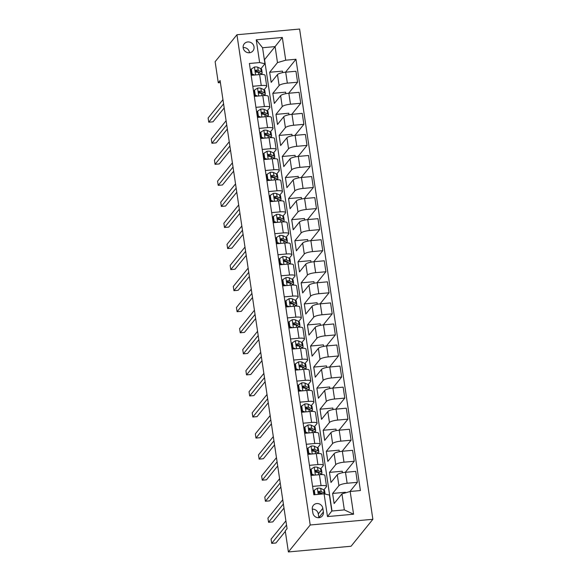 <?xml version="1.0" encoding="UTF-8"?>
<svg xmlns="http://www.w3.org/2000/svg" width="581" height="581" viewBox="0 0 581 581"><rect width="100%" height="100%" fill="white"/><g stroke="black" fill="none" stroke-linecap="round" stroke-linejoin="round"><path stroke-width="0.87" d="M243.185 47.838A5.599 5.287 39 0 0 252.96 50.874A5.599 5.287 39 0 0 249.975 42.188A5.599 5.287 39 0 0 243.185 47.838M249.518 52.726A5.599 5.287 39 0 0 243.156 47.584M372.871 519.291L299.6 29.05L236.939 34.751L310.21 524.992L372.871 519.291L351.055 546.249L288.394 551.95L310.21 524.992M288.394 551.95L285.249 530.889L287.065 528.645L220.09 80.519L218.274 82.763L220.395 82.575M323.37 512.014L322.818 508.302A5.425 5.12 39 0 0 313.348 505.368A5.425 5.12 39 0 0 312.317 509.261L312.876 512.965A5.425 5.12 39 0 0 322.339 515.899A5.425 5.12 39 0 0 323.37 512.014L318.831 517.627L318.272 513.924A5.425 5.12 39 0 0 312.309 509.174M350.176 491.475L353.575 514.214L327.488 516.589L324.089 493.843L329.412 495.027L331.802 511.033L344.337 509.893L341.948 493.886L350.176 491.475L360.416 490.546L295.961 59.262L285.489 72.211M332.012 511.011L264.551 59.632L275.096 46.603L262.568 47.744L264.958 63.75L259.634 62.566L249.387 63.496L313.849 494.78L324.089 493.843M259.634 62.566L256.236 39.82L282.315 37.453L285.721 60.192L295.961 59.262M218.274 82.763L215.13 61.709L236.939 34.751M264.958 63.75L260.942 68.718M252.793 86.278L261.254 85.516A7.001 1.612 -8.5 0 1 266.73 86.271A7.001 1.612 -8.5 0 1 266.577 86.692L264.086 89.772M255.945 107.34L264.406 106.57A7.001 1.612 -8.5 0 1 269.875 107.332A7.001 1.612 -8.5 0 1 269.722 107.754L267.231 110.833M259.09 128.401L267.55 127.631A7.001 1.612 -8.5 0 1 273.019 128.394A7.001 1.612 -8.5 0 1 272.874 128.808L270.383 131.887M262.234 149.455L270.695 148.685A7.001 1.612 -8.5 0 1 276.171 149.448A7.001 1.612 -8.5 0 1 276.019 149.869L273.528 152.948M265.386 170.516L273.847 169.746A7.001 1.612 -8.5 0 1 279.316 170.509A7.001 1.612 -8.5 0 1 279.163 170.93L276.672 174.009M268.531 191.577L276.992 190.808A7.001 1.612 -8.5 0 1 282.46 191.57A7.001 1.612 -8.5 0 1 282.315 191.984L279.824 195.063M271.676 212.631L280.144 211.862A7.001 1.612 -8.5 0 1 285.612 212.624A7.001 1.612 -8.5 0 1 285.46 213.045L282.969 216.125M274.828 233.693L283.288 232.923A7.001 1.612 -8.5 0 1 288.757 233.685A7.001 1.612 -8.5 0 1 288.604 234.107L286.113 237.186M277.972 254.747L286.433 253.984A7.001 1.612 -8.5 0 1 291.902 254.747A7.001 1.612 -8.5 0 1 291.756 255.161L289.265 258.24M281.124 275.808L289.585 275.038A7.001 1.612 -8.5 0 1 295.054 275.801A7.001 1.612 -8.5 0 1 294.901 276.222L292.41 279.301M284.269 296.869L292.73 296.099A7.001 1.612 -8.5 0 1 298.198 296.862A7.001 1.612 -8.5 0 1 298.046 297.276L295.555 300.355M287.413 317.923L295.874 317.153A7.001 1.612 -8.5 0 1 301.35 317.916A7.001 1.612 -8.5 0 1 301.198 318.337L298.707 321.416M290.565 338.984L299.026 338.215A7.001 1.612 -8.5 0 1 304.495 338.977A7.001 1.612 -8.5 0 1 304.342 339.398L301.851 342.478M293.71 360.046L302.171 359.276A7.001 1.612 -8.5 0 1 307.639 360.038A7.001 1.612 -8.5 0 1 307.494 360.452L304.996 363.532M296.855 381.1L305.315 380.33A7.001 1.612 -8.5 0 1 310.791 381.092A7.001 1.612 -8.5 0 1 310.639 381.514L308.148 384.593M300.007 402.161L308.467 401.391A7.001 1.612 -8.5 0 1 313.936 402.154A7.001 1.612 -8.5 0 1 313.784 402.575L311.293 405.654M303.151 423.215L311.612 422.452A7.001 1.612 -8.5 0 1 317.081 423.215A7.001 1.612 -8.5 0 1 316.935 423.629L314.437 426.708M306.296 444.276L314.757 443.506A7.001 1.612 -8.5 0 1 320.233 444.269A7.001 1.612 -8.5 0 1 320.08 444.69L317.589 447.769M309.448 465.337L317.909 464.568A7.001 1.612 -8.5 0 1 323.377 465.33A7.001 1.612 -8.5 0 1 323.225 465.744L320.734 468.823M312.593 486.391L321.053 485.622A7.001 1.612 -8.5 0 1 326.522 486.384A7.001 1.612 -8.5 0 1 326.377 486.805L323.886 489.885M345.492 492.848L345.404 492.274L332.615 493.436L334.126 503.545L341.948 493.886M332.615 493.436L338.905 485.665A7.001 1.612 -8.5 0 1 347.133 483.254L357.38 482.324L349.915 491.548M342.485 472.738L342.253 471.22L329.471 472.382L330.981 482.491L337.27 474.713A7.001 1.612 -8.5 0 1 345.499 472.302L355.746 471.373L357.38 482.324M329.471 472.382L335.76 464.611A7.001 1.612 -8.5 0 1 343.988 462.193L354.236 461.263L345.288 472.324M339.333 451.677L339.108 450.159L326.326 451.321L327.837 461.43L334.126 453.659A7.001 1.612 -8.5 0 1 342.354 451.241L352.594 450.311L354.236 461.263M326.326 451.321L332.615 443.55A7.001 1.612 -8.5 0 1 340.844 441.139L351.084 440.202L342.136 451.263M336.188 430.615L335.963 429.105L323.174 430.267L324.685 440.369L330.974 432.598A7.001 1.612 -8.5 0 1 339.202 430.187L349.45 429.257L351.084 440.202M323.174 430.267L329.463 422.489A7.001 1.612 -8.5 0 1 337.692 420.078L347.939 419.148L338.992 430.209M333.044 409.561L332.811 408.044L320.029 409.206L321.54 419.315L327.829 411.537A7.001 1.612 -8.5 0 1 336.058 409.126L346.305 408.196L347.939 419.148M320.029 409.206L326.319 401.435A7.001 1.612 -8.5 0 1 334.547 399.016L344.794 398.087L335.84 409.147M329.892 388.5L329.667 386.982L316.877 388.144L318.388 398.254L324.685 390.483A7.001 1.612 -8.5 0 1 332.913 388.072L343.153 387.135L344.794 398.087M316.877 388.144L323.174 380.373A7.001 1.612 -8.5 0 1 331.402 377.962L341.643 377.025L332.695 388.086M326.747 367.439L326.522 365.928L313.733 367.09L315.243 377.2L321.533 369.422A7.001 1.612 -8.5 0 1 329.761 367.01L340.008 366.081L341.643 377.025M313.733 367.09L320.022 359.312A7.001 1.612 -8.5 0 1 328.25 356.901L338.498 355.971L329.55 367.032M323.602 346.385L323.37 344.867L310.588 346.029L312.099 356.138L318.388 348.368A7.001 1.612 -8.5 0 1 326.616 345.949L336.864 345.02L338.498 355.971M310.588 346.029L316.877 338.258A7.001 1.612 -8.5 0 1 325.106 335.84L335.353 334.91L326.399 345.971M320.451 325.324L320.225 323.806L307.436 324.968L308.947 335.077L315.236 327.306A7.001 1.612 -8.5 0 1 323.464 324.895L333.712 323.958L335.353 334.91M307.436 324.968L313.725 317.197A7.001 1.612 -8.5 0 1 321.954 314.786L332.201 313.856L323.254 324.91M317.306 304.27L317.081 302.752L304.291 303.914L305.802 314.023L312.091 306.245A7.001 1.612 -8.5 0 1 320.32 303.834L330.567 302.904L332.201 313.856M304.291 303.914L310.581 296.143A7.001 1.612 -8.5 0 1 318.809 293.725L329.057 292.795L320.109 303.856M314.161 283.208L313.929 281.691L301.147 282.853L302.657 292.962L308.947 285.191A7.001 1.612 -8.5 0 1 317.175 282.773L327.423 281.843L329.057 292.795M301.147 282.853L307.436 275.082A7.001 1.612 -8.5 0 1 315.665 272.671L325.912 271.734L316.957 282.794M311.009 262.147L310.784 260.637L297.995 261.799L299.505 271.901L305.795 264.13A7.001 1.612 -8.5 0 1 314.023 261.719L324.271 260.789L325.912 271.734M297.995 261.799L304.284 254.02A7.001 1.612 -8.5 0 1 312.513 251.609L322.76 250.68L313.813 261.74M307.865 241.093L307.639 239.575L294.85 240.737L296.361 250.847L302.65 243.069A7.001 1.612 -8.5 0 1 310.879 240.657L321.126 239.728L322.76 250.68M294.85 240.737L301.14 232.966A7.001 1.612 -8.5 0 1 309.368 230.548L319.615 229.618L310.668 240.679M304.713 220.032L304.488 218.514L291.706 219.676L293.216 229.785L299.505 222.015A7.001 1.612 -8.5 0 1 307.734 219.603L317.981 218.667L319.615 229.618M291.706 219.676L297.995 211.905A7.001 1.612 -8.5 0 1 306.223 209.494L316.471 208.557L307.516 219.618M301.568 198.971L301.343 197.46L288.554 198.622L290.064 208.732L296.354 200.953A7.001 1.612 -8.5 0 1 304.582 198.542L314.829 197.613L316.471 208.557M288.554 198.622L294.843 190.844A7.001 1.612 -8.5 0 1 303.071 188.433L313.319 187.503L304.371 198.564M298.423 177.917L298.198 176.399L285.409 177.561L286.92 187.67L293.209 179.899A7.001 1.612 -8.5 0 1 301.437 177.481L311.685 176.551L313.319 187.503M285.409 177.561L291.698 169.79A7.001 1.612 -8.5 0 1 299.927 167.372L310.174 166.442L301.227 177.503M295.271 156.855L295.046 155.338L282.264 156.5L283.775 166.609L290.064 158.838A7.001 1.612 -8.5 0 1 298.293 156.427L308.533 155.49L310.174 166.442M282.264 156.5L288.554 148.729A7.001 1.612 -8.5 0 1 296.782 146.318L307.022 145.388L298.075 156.442M292.127 135.801L291.902 134.284L279.112 135.446L280.623 145.555L286.912 137.777A7.001 1.612 -8.5 0 1 295.141 135.366L305.388 134.436L307.022 145.388M279.112 135.446L285.402 127.675A7.001 1.612 -8.5 0 1 293.63 125.256L303.878 124.327L294.93 135.388M288.982 114.74L288.757 113.222L275.968 114.384L277.478 124.494L283.768 116.723A7.001 1.612 -8.5 0 1 291.996 114.304L302.243 113.375L303.878 124.327M275.968 114.384L282.257 106.614A7.001 1.612 -8.5 0 1 290.485 104.202L300.733 103.265L291.785 114.326M285.83 93.679L285.605 92.161L272.823 93.33L274.334 103.433L280.623 95.662A7.001 1.612 -8.5 0 1 288.851 93.251L299.092 92.314L300.733 103.265M272.823 93.33L279.112 85.552A7.001 1.612 -8.5 0 1 287.341 83.141L297.581 82.212L288.634 93.272M282.686 72.625L282.46 71.107L269.671 72.269L271.182 82.379L277.471 74.6A7.001 1.612 -8.5 0 1 285.699 72.189L295.947 71.26L297.581 82.212M269.671 72.269L277.486 62.61L275.096 46.603L282.315 37.453M310.958 475.447L319.419 474.677A7.001 1.612 -8.5 0 1 324.888 475.44L326.522 486.384M307.807 454.386L316.267 453.616A7.001 1.612 -8.5 0 1 321.743 454.378L323.377 465.33M304.662 433.324L313.123 432.554A7.001 1.612 -8.5 0 1 318.591 433.317L320.233 444.269M301.517 412.27L309.978 411.501A7.001 1.612 -8.5 0 1 315.447 412.263L317.081 423.215M298.365 391.209L306.826 390.439A7.001 1.612 -8.5 0 1 312.302 391.202L313.936 402.154M295.221 370.148L303.681 369.378A7.001 1.612 -8.5 0 1 309.15 370.141L310.791 381.092M292.076 349.094L300.537 348.324A7.001 1.612 -8.5 0 1 306.005 349.087L307.639 360.038M288.924 328.033L297.385 327.263A7.001 1.612 -8.5 0 1 302.861 328.025L304.495 338.977M285.779 306.979L294.24 306.209A7.001 1.612 -8.5 0 1 299.709 306.971L301.35 317.916M282.635 285.917L291.096 285.148A7.001 1.612 -8.5 0 1 296.564 285.91L298.198 296.862M279.483 264.856L287.944 264.086A7.001 1.612 -8.5 0 1 293.412 264.849L295.054 275.801M276.338 243.802L284.799 243.032A7.001 1.612 -8.5 0 1 290.268 243.795L291.902 254.747M273.186 222.741L281.654 221.971A7.001 1.612 -8.5 0 1 287.123 222.734L288.757 233.685M270.042 201.68L278.502 200.91A7.001 1.612 -8.5 0 1 283.971 201.672L285.612 212.624M266.897 180.626L275.358 179.856A7.001 1.612 -8.5 0 1 280.826 180.618L282.46 191.57M263.745 159.564L272.206 158.795A7.001 1.612 -8.5 0 1 277.682 159.557L279.316 170.509M260.6 138.51L269.061 137.741A7.001 1.612 -8.5 0 1 274.53 138.503L276.171 149.448M257.456 117.449L265.916 116.679A7.001 1.612 -8.5 0 1 271.385 117.442L273.019 128.394M254.304 96.388L262.765 95.618A7.001 1.612 -8.5 0 1 268.24 96.381L269.875 107.332M285.721 60.192L277.486 62.61M251.159 75.334L259.62 74.564A7.001 1.612 -8.5 0 1 265.089 75.327L266.73 86.271M331.802 511.033L327.488 516.589M344.337 509.893L353.575 514.214M256.236 39.82L262.568 47.744M314.975 494.678L314.306 490.175L317.437 488.178A4.641 1.068 -8.5 0 1 320.676 488.381L323.726 489.805A13.392 3.079 -8.5 0 1 324.612 490.698L325.091 493.901A13.392 3.079 171.5 0 0 324.205 493.008L321.148 491.584A4.641 1.068 171.5 0 0 319.143 491.323L318.511 491.628M320.581 492.79A11.112 2.556 -8.5 0 1 319.325 493.334M314.306 490.175L313.834 490.756L314.423 494.721M286.527 525.05L271.705 543.366L271.073 539.153L285.896 520.837M322.31 494.01L321.453 493.61A4.641 1.068 -8.5 0 0 319.448 493.342C318.097 492.717 317.996 492.042 319.143 491.323L318.62 491.969A2.36 0.545 -8.5 0 1 319.049 492.071L322.106 493.494A11.112 2.556 -8.5 0 1 322.731 493.966M285.322 531.39L275.939 542.981L271.705 543.366M311.155 469.114L310.682 469.702L311.438 474.75L311.91 474.169L311.155 469.114L314.292 467.124A4.641 1.068 -8.5 0 1 317.524 467.327L320.581 468.751A13.392 3.079 -8.5 0 1 321.467 469.644L321.947 472.84A13.392 3.079 171.5 0 0 321.061 471.954L318.003 470.53A4.641 1.068 171.5 0 0 315.999 470.261L315.367 470.574M317.437 471.728A11.112 2.556 -8.5 0 1 316.18 472.28M311.278 473.668A11.112 2.556 -8.5 0 1 310.712 473.784M311.91 474.169L314.444 475.127M312.818 475.273L311.438 474.75M319.695 473.181A11.112 2.556 -8.5 0 1 319.695 473.195A11.112 2.556 -8.5 0 0 318.954 472.44L315.904 471.017A2.36 0.545 -8.5 0 0 315.476 470.908L315.999 470.261C314.851 470.98 314.953 471.656 316.296 472.288A4.641 1.068 -8.5 0 1 318.308 472.549L321.358 473.973A13.392 3.079 -8.5 0 1 322.143 474.583M283.383 503.988L268.56 522.304L267.928 518.099L282.751 499.776M321.344 473.965A13.392 3.079 171.5 0 0 321.947 472.84M283.993 508.084L272.794 521.92L268.56 522.304M308.01 448.06L307.538 448.641L308.293 453.696L308.765 453.107L308.01 448.06L311.147 446.063A4.641 1.068 -8.5 0 1 314.379 446.266L317.429 447.69A13.392 3.079 -8.5 0 1 318.315 448.583L318.795 451.786A13.392 3.079 171.5 0 0 317.909 450.892L314.858 449.469A4.641 1.068 171.5 0 0 312.847 449.207L312.222 449.512M314.292 450.667A11.112 2.556 -8.5 0 1 313.036 451.219M308.133 452.614A11.112 2.556 -8.5 0 1 307.56 452.73M308.765 453.107L311.3 454.066M309.673 454.219L308.293 453.696M316.543 452.12A11.112 2.556 -8.5 0 1 316.551 452.134A11.112 2.556 -8.5 0 0 315.81 451.379L312.76 449.955A2.36 0.545 -8.5 0 0 312.324 449.854L312.847 449.207C311.706 449.919 311.808 450.595 313.152 451.226A4.641 1.068 -8.5 0 1 315.156 451.488L318.214 452.911A13.392 3.079 -8.5 0 1 318.998 453.521M280.231 482.927L265.408 501.25L264.783 497.038L279.599 478.722M318.199 452.904A13.392 3.079 171.5 0 0 318.795 451.786M280.841 487.023L269.642 500.866L265.408 501.25M304.865 426.999L304.393 427.58L305.148 432.634L305.621 432.053L304.865 426.999L307.995 425.009A4.641 1.068 -8.5 0 1 311.234 425.212L314.285 426.636A13.392 3.079 -8.5 0 1 315.171 427.522L315.65 430.724A13.392 3.079 171.5 0 0 314.764 429.831L311.706 428.408A4.641 1.068 171.5 0 0 309.702 428.146L309.07 428.451M311.14 429.613A11.112 2.556 -8.5 0 1 309.884 430.158M304.981 431.552A11.112 2.556 -8.5 0 1 304.415 431.668M305.621 432.053L308.148 433.012M306.521 433.157L305.148 432.634M313.399 431.058A11.112 2.556 -8.5 0 1 313.399 431.08A11.112 2.556 -8.5 0 0 312.665 430.318L309.608 428.901A2.36 0.545 -8.5 0 0 309.179 428.793L309.702 428.146C308.555 428.865 308.656 429.541 310.007 430.165A4.641 1.068 -8.5 0 1 312.012 430.434L315.069 431.857A13.392 3.079 -8.5 0 1 315.846 432.467M277.086 461.873L262.263 480.189L261.632 475.977L276.454 457.661M315.047 431.85A13.392 3.079 171.5 0 0 315.65 430.724M277.696 465.962L266.497 479.804L262.263 480.189M301.713 405.937L301.241 406.526L301.997 411.58L302.469 410.992L301.713 405.937L304.851 403.948A4.641 1.068 -8.5 0 1 308.083 404.151L311.14 405.574A13.392 3.079 -8.5 0 1 312.026 406.468L312.498 409.663A13.392 3.079 171.5 0 0 311.619 408.777L308.562 407.354A4.641 1.068 171.5 0 0 306.557 407.085L305.926 407.397M307.995 408.552A11.112 2.556 -8.5 0 1 306.739 409.104M301.837 410.498A11.112 2.556 -8.5 0 1 301.27 410.607M302.469 410.992L305.003 411.951M303.376 412.096L301.997 411.58M310.254 410.004A11.112 2.556 -8.5 0 1 310.254 410.019A11.112 2.556 -8.5 0 0 309.513 409.264L306.463 407.84A2.36 0.545 -8.5 0 0 306.034 407.731L306.557 407.085C305.41 407.804 305.512 408.479 306.855 409.111A4.641 1.068 -8.5 0 1 308.867 409.373L311.917 410.796A13.392 3.079 -8.5 0 1 312.701 411.406M273.934 440.812L259.119 459.135L258.487 454.923L273.31 436.6M311.903 410.789A13.392 3.079 171.5 0 0 312.498 409.663M274.552 444.908L263.353 458.75L259.119 459.135M298.569 384.883L298.097 385.464L298.852 390.519L299.324 389.938L298.569 384.883L301.706 382.886A4.641 1.068 -8.5 0 1 304.938 383.09L307.988 384.513A13.392 3.079 -8.5 0 1 308.874 385.406L309.353 388.609A13.392 3.079 171.5 0 0 308.467 387.716L305.417 386.292A4.641 1.068 171.5 0 0 303.405 386.031L302.774 386.336M304.843 387.498A11.112 2.556 -8.5 0 1 303.594 388.043M298.692 389.437A11.112 2.556 -8.5 0 1 298.118 389.553M299.324 389.938L301.851 390.89M300.232 391.042L298.852 390.519M307.109 388.965A11.112 2.556 -8.5 0 0 307.102 388.943A11.112 2.556 -8.5 0 0 306.369 388.202L303.318 386.779A2.36 0.545 -8.5 0 0 302.883 386.677L303.405 386.031C302.265 386.75 302.36 387.418 303.71 388.05A4.641 1.068 -8.5 0 1 305.715 388.311L308.772 389.735A13.392 3.079 -8.5 0 1 309.55 390.345M270.79 419.758L255.967 438.074L255.342 433.862L270.158 415.546M308.86 390.338L308.772 389.735A13.392 3.079 171.5 0 0 309.353 388.609M271.4 423.847L260.201 437.689L255.967 438.074M295.424 363.822L294.952 364.403L295.707 369.458L296.179 368.877L295.424 363.822L298.554 361.832A4.641 1.068 -8.5 0 1 301.786 362.036L304.843 363.459A13.392 3.079 -8.5 0 1 305.729 364.345L306.209 367.548A13.392 3.079 171.5 0 0 305.323 366.655L302.265 365.231A4.641 1.068 171.5 0 0 300.261 364.97L299.629 365.275M301.699 366.437A11.112 2.556 -8.5 0 1 300.442 366.989M295.54 368.376A11.112 2.556 -8.5 0 1 294.974 368.492M296.179 368.877L298.707 369.836M297.08 369.981L295.707 369.458M303.957 367.904A11.112 2.556 -8.5 0 0 303.957 367.882A11.112 2.556 -8.5 0 0 303.224 367.148L300.166 365.725A2.36 0.545 -8.5 0 0 299.738 365.616L300.261 364.97C299.113 365.689 299.215 366.364 300.566 366.989A4.641 1.068 -8.5 0 1 302.57 367.257L305.628 368.681A13.392 3.079 -8.5 0 1 306.405 369.291M267.645 398.697L252.822 417.013L252.19 412.8L267.013 394.484M305.606 368.674A13.392 3.079 171.5 0 0 306.209 367.548M268.255 402.786L257.056 416.628L252.822 417.013M292.272 342.761L291.8 343.349L292.555 348.404L293.027 347.816L292.272 342.761L295.409 340.771A4.641 1.068 -8.5 0 1 298.641 340.974L301.699 342.398A13.392 3.079 -8.5 0 1 302.585 343.291L303.057 346.494A13.392 3.079 171.5 0 0 302.178 345.601L299.121 344.177A4.641 1.068 171.5 0 0 297.116 343.908L296.484 344.221M298.554 345.375A11.112 2.556 -8.5 0 1 297.298 345.927M292.396 347.322A11.112 2.556 -8.5 0 1 291.822 347.438M293.027 347.816L295.562 348.774M293.935 348.92L292.555 348.404M300.813 346.842A11.112 2.556 -8.5 0 0 300.813 346.828A11.112 2.556 -8.5 0 0 300.072 346.087L297.022 344.664A2.36 0.545 -8.5 0 0 296.593 344.562L297.116 343.908C295.969 344.627 296.07 345.303 297.414 345.935A4.641 1.068 -8.5 0 1 299.426 346.196L302.476 347.62A13.392 3.079 -8.5 0 1 303.26 348.23M264.493 377.635L249.677 395.959L249.046 391.747L263.868 373.423M302.461 347.612A13.392 3.079 171.5 0 0 303.057 346.494M265.11 381.732L253.904 395.574L249.677 395.959M289.127 321.707L288.655 322.288L289.411 327.343L289.883 326.762L289.127 321.707L292.265 319.71A4.641 1.068 -8.5 0 1 295.497 319.913L298.547 321.337A13.392 3.079 -8.5 0 1 299.433 322.23L299.912 325.433A13.392 3.079 171.5 0 0 299.026 324.539L295.976 323.116A4.641 1.068 171.5 0 0 293.964 322.854L293.332 323.159M295.402 324.321A11.112 2.556 -8.5 0 1 294.153 324.866M289.251 326.261A11.112 2.556 -8.5 0 1 288.677 326.377M289.883 326.762L292.41 327.72M290.79 327.866L289.411 327.343M297.661 325.788A11.112 2.556 -8.5 0 0 297.661 325.767A11.112 2.556 -8.5 0 0 296.927 325.026L293.87 323.602A2.36 0.545 -8.5 0 0 293.441 323.501L293.964 322.854C292.824 323.573 292.918 324.249 294.269 324.873A4.641 1.068 -8.5 0 1 296.274 325.142L299.331 326.566A13.392 3.079 -8.5 0 1 300.108 327.176M261.348 356.581L246.526 374.898L245.894 370.685L260.716 352.369M299.418 327.161L299.331 326.566A13.392 3.079 171.5 0 0 299.912 325.433M261.958 360.67L250.76 374.513L246.526 374.898M285.983 300.646L285.503 301.234L286.259 306.281L286.738 305.7L285.983 300.646L289.113 298.656A4.641 1.068 -8.5 0 1 292.345 298.859L295.402 300.283A13.392 3.079 -8.5 0 1 296.288 301.176L296.768 304.371A13.392 3.079 171.5 0 0 295.882 303.485L292.824 302.062A4.641 1.068 171.5 0 0 290.82 301.793L290.188 302.105M292.258 303.26A11.112 2.556 -8.5 0 1 291.001 303.812M286.099 305.199A11.112 2.556 -8.5 0 1 285.532 305.315M286.738 305.7L289.265 306.659M287.639 306.804L286.259 306.281M294.516 304.727A11.112 2.556 -8.5 0 0 294.516 304.713A11.112 2.556 -8.5 0 0 293.783 303.972L290.725 302.548A2.36 0.545 -8.5 0 0 290.297 302.44L290.82 301.793C289.672 302.512 289.774 303.188 291.117 303.819A4.641 1.068 -8.5 0 1 293.129 304.081L296.179 305.504A13.392 3.079 -8.5 0 1 296.964 306.114M258.204 335.52L243.381 353.836L242.749 349.631L257.572 331.308M296.274 306.1L296.179 305.504A13.392 3.079 171.5 0 0 296.768 304.371M258.814 339.616L247.615 353.451L243.381 353.836M282.831 279.584L282.359 280.173L283.114 285.227L283.586 284.639L282.831 279.584L285.968 277.595A4.641 1.068 -8.5 0 1 289.2 277.798L292.258 279.221A13.392 3.079 -8.5 0 1 293.136 280.115L293.616 283.317A13.392 3.079 171.5 0 0 292.73 282.424L289.679 281.001A4.641 1.068 171.5 0 0 287.668 280.739L287.043 281.044M289.113 282.199A11.112 2.556 -8.5 0 1 287.856 282.751M282.954 284.145A11.112 2.556 -8.5 0 1 282.381 284.262M283.586 284.639L286.121 285.598M284.494 285.75L283.114 285.227M291.371 283.666A11.112 2.556 -8.5 0 0 291.364 283.651A11.112 2.556 -8.5 0 0 290.631 282.911L287.58 281.487A2.36 0.545 -8.5 0 0 287.145 281.386L287.668 280.739C286.527 281.451 286.629 282.126 287.973 282.758A4.641 1.068 -8.5 0 1 289.984 283.02L293.035 284.443A13.392 3.079 -8.5 0 1 293.819 285.053M255.052 314.459L240.229 332.782L239.604 328.57L254.427 310.254M293.02 284.436A13.392 3.079 171.5 0 0 293.616 283.317M255.669 318.555L244.463 332.397L240.229 332.782M279.686 258.53L279.214 259.111L279.969 264.166L280.441 263.585L279.686 258.53L282.824 256.541A4.641 1.068 -8.5 0 1 286.055 256.744L289.106 258.167A13.392 3.079 -8.5 0 1 289.992 259.053L290.471 262.256A13.392 3.079 171.5 0 0 289.585 261.363L286.535 259.939A4.641 1.068 171.5 0 0 284.523 259.678L283.891 259.983M285.961 261.145A11.112 2.556 -8.5 0 1 284.712 261.69M279.802 263.084A11.112 2.556 -8.5 0 1 279.236 263.2M280.441 263.585L282.969 264.544M281.342 264.689L279.969 264.166M288.22 262.612A11.112 2.556 -8.5 0 0 288.22 262.59A11.112 2.556 -8.5 0 0 287.486 261.849L284.429 260.426A2.36 0.545 -8.5 0 0 284 260.324L284.523 259.678C283.383 260.397 283.477 261.072 284.828 261.697A4.641 1.068 -8.5 0 1 286.832 261.966L289.89 263.389A13.392 3.079 -8.5 0 1 290.667 263.999M251.907 293.405L237.084 311.721L236.452 307.509L251.275 289.193M289.977 263.985L289.89 263.389A13.392 3.079 171.5 0 0 290.471 262.256M252.517 297.494L241.318 311.336L237.084 311.721M276.534 237.469L276.062 238.057L276.817 243.112L277.297 242.524L276.534 237.469L279.672 235.479A4.641 1.068 -8.5 0 1 282.903 235.683L285.961 237.106A13.392 3.079 -8.5 0 1 286.847 237.999L287.326 241.195A13.392 3.079 171.5 0 0 286.44 240.309L283.383 238.885A4.641 1.068 171.5 0 0 281.378 238.617L280.746 238.929M282.816 240.084A11.112 2.556 -8.5 0 1 281.56 240.636M276.658 242.023A11.112 2.556 -8.5 0 1 276.091 242.139M277.297 242.524L279.824 243.483M278.197 243.628L276.817 243.112M285.075 241.536A11.112 2.556 -8.5 0 1 285.075 241.551A11.112 2.556 -8.5 0 0 284.341 240.795L281.284 239.372A2.36 0.545 -8.5 0 0 280.855 239.263L281.378 238.617C280.231 239.336 280.332 240.011 281.676 240.643A4.641 1.068 -8.5 0 1 283.688 240.904L286.738 242.328A13.392 3.079 -8.5 0 1 287.522 242.938M248.762 272.344L233.94 290.667L233.308 286.455L248.131 268.131M286.832 242.931L286.738 242.328A13.392 3.079 171.5 0 0 287.326 241.195M249.372 276.44L238.174 290.282L233.94 290.667M273.39 216.415L272.917 216.996L273.673 222.051L274.145 221.47L273.39 216.415L276.527 214.418A4.641 1.068 -8.5 0 1 279.759 214.621L282.816 216.045A13.392 3.079 -8.5 0 1 283.695 216.938L284.174 220.141A13.392 3.079 171.5 0 0 283.288 219.248L280.238 217.824A4.641 1.068 171.5 0 0 278.226 217.563L277.602 217.868M279.672 219.03A11.112 2.556 -8.5 0 1 278.415 219.574M273.513 220.969A11.112 2.556 -8.5 0 1 272.939 221.085M274.145 221.47L276.679 222.421M275.053 222.574L273.673 222.051M281.923 220.475A11.112 2.556 -8.5 0 1 281.93 220.497A11.112 2.556 -8.5 0 0 281.189 219.734L278.139 218.311A2.36 0.545 -8.5 0 0 277.703 218.209L278.226 217.563C277.086 218.282 277.188 218.95 278.531 219.582A4.641 1.068 -8.5 0 1 280.536 219.843L283.593 221.267A13.392 3.079 -8.5 0 1 284.378 221.877M245.61 251.29L230.788 269.606L230.163 265.394L244.986 247.078M283.579 221.259A13.392 3.079 171.5 0 0 284.174 220.141M246.228 255.379L235.022 269.221L230.788 269.606M270.245 195.354L269.773 195.935L270.528 200.99L271 200.409L270.245 195.354L273.375 193.364A4.641 1.068 -8.5 0 1 276.614 193.567L279.664 194.991A13.392 3.079 -8.5 0 1 280.55 195.877L281.03 199.08A13.392 3.079 171.5 0 0 280.144 198.186L277.093 196.763A4.641 1.068 171.5 0 0 275.082 196.501L274.45 196.806M276.52 197.968A11.112 2.556 -8.5 0 1 275.263 198.52M270.361 199.908A11.112 2.556 -8.5 0 1 269.795 200.024M271 200.409L273.528 201.367M271.901 201.513L270.528 200.99M278.778 199.414A11.112 2.556 -8.5 0 1 278.778 199.436A11.112 2.556 -8.5 0 0 278.045 198.68L274.987 197.257A2.36 0.545 -8.5 0 0 274.559 197.148L275.082 196.501C273.934 197.22 274.036 197.896 275.387 198.52A4.641 1.068 -8.5 0 1 277.391 198.789L280.449 200.213A13.392 3.079 -8.5 0 1 281.226 200.823M242.466 230.229L227.643 248.545L227.011 244.332L241.834 226.016M280.427 200.205A13.392 3.079 171.5 0 0 281.03 199.08M243.076 234.317L231.877 248.16L227.643 248.545M267.093 174.293L266.621 174.881L267.376 179.936L267.848 179.347L267.093 174.293L270.23 172.303A4.641 1.068 -8.5 0 1 273.462 172.506L276.52 173.93A13.392 3.079 -8.5 0 1 277.406 174.823L277.885 178.026A13.392 3.079 171.5 0 0 276.999 177.132L273.941 175.709A4.641 1.068 171.5 0 0 271.937 175.44L271.305 175.752M273.375 176.907A11.112 2.556 -8.5 0 1 272.119 177.459M267.216 178.854A11.112 2.556 -8.5 0 1 266.65 178.97M267.848 179.347L270.383 180.306M268.756 180.451L267.376 179.936M275.634 178.36A11.112 2.556 -8.5 0 1 275.634 178.374A11.112 2.556 -8.5 0 0 274.9 177.619L271.843 176.196A2.36 0.545 -8.5 0 0 271.414 176.087L271.937 175.44C270.79 176.159 270.891 176.835 272.235 177.466A4.641 1.068 -8.5 0 1 274.247 177.728L277.297 179.151A13.392 3.079 -8.5 0 1 278.081 179.761M239.321 209.167L224.498 227.491L223.867 223.278L238.689 204.955M277.282 179.144A13.392 3.079 171.5 0 0 277.885 178.026M239.931 213.263L228.732 227.106L224.498 227.491M263.948 153.239L263.476 153.82L264.232 158.874L264.704 158.293L263.948 153.239L267.086 151.242A4.641 1.068 -8.5 0 1 270.318 151.445L273.375 152.868A13.392 3.079 -8.5 0 1 274.254 153.762L274.733 156.964A13.392 3.079 171.5 0 0 273.847 156.071L270.797 154.648A4.641 1.068 171.5 0 0 268.785 154.386L268.161 154.691M270.23 155.853A11.112 2.556 -8.5 0 1 268.974 156.398M264.072 157.792A11.112 2.556 -8.5 0 1 263.498 157.909M264.704 158.293L267.238 159.245M265.611 159.397L264.232 158.874M272.482 157.298A11.112 2.556 -8.5 0 1 272.489 157.32A11.112 2.556 -8.5 0 0 271.748 156.558L268.698 155.134A2.36 0.545 -8.5 0 0 268.262 155.033L268.785 154.386C267.645 155.105 267.747 155.781 269.09 156.405A4.641 1.068 -8.5 0 1 271.095 156.674L274.152 158.097A13.392 3.079 -8.5 0 1 274.936 158.707M236.169 188.113L221.346 206.429L220.722 202.217L235.545 183.901M274.138 158.083A13.392 3.079 171.5 0 0 274.733 156.964M236.779 192.202L225.581 206.044L221.346 206.429M260.804 132.177L260.332 132.766L261.087 137.813L261.559 137.232L260.804 132.177L263.934 130.188A4.641 1.068 -8.5 0 1 267.173 130.391L270.223 131.814A13.392 3.079 -8.5 0 1 271.109 132.708L271.588 135.903A13.392 3.079 171.5 0 0 270.702 135.017L267.645 133.594A4.641 1.068 171.5 0 0 265.64 133.325L265.009 133.637M267.078 134.792A11.112 2.556 -8.5 0 1 265.822 135.344M260.92 136.731A11.112 2.556 -8.5 0 1 260.353 136.847M261.559 137.232L264.086 138.191M262.459 138.336L261.087 137.813M269.337 136.244A11.112 2.556 -8.5 0 1 269.337 136.259A11.112 2.556 -8.5 0 0 268.604 135.504L265.546 134.08A2.36 0.545 -8.5 0 0 265.118 133.971L265.64 133.325C264.493 134.044 264.595 134.719 265.945 135.351A4.641 1.068 -8.5 0 1 267.95 135.613L271.007 137.036A13.392 3.079 -8.5 0 1 271.785 137.646M233.025 167.052L218.202 185.368L217.57 181.163L232.393 162.84M271.095 137.632L271.007 137.036A13.392 3.079 171.5 0 0 271.588 135.903M233.635 171.148L222.436 184.983L218.202 185.368M257.652 111.116L257.18 111.705L257.935 116.759L258.407 116.171L257.652 111.116L260.789 109.126A4.641 1.068 -8.5 0 1 264.021 109.33L267.078 110.753A13.392 3.079 -8.5 0 1 267.964 111.646L268.444 114.849A13.392 3.079 171.5 0 0 267.558 113.956L264.5 112.532A4.641 1.068 171.5 0 0 262.496 112.271L261.864 112.576M263.934 113.731A11.112 2.556 -8.5 0 1 262.677 114.283M257.775 115.677A11.112 2.556 -8.5 0 1 257.209 115.793M258.407 116.171L260.942 117.13M259.315 117.282L257.935 116.759M266.192 115.183A11.112 2.556 -8.5 0 1 266.192 115.198A11.112 2.556 -8.5 0 0 265.459 114.442L262.401 113.019A2.36 0.545 -8.5 0 0 261.973 112.917L262.496 112.271C261.348 112.983 261.45 113.658 262.794 114.29A4.641 1.068 -8.5 0 1 264.805 114.551L267.856 115.975A13.392 3.079 -8.5 0 1 268.64 116.585M229.88 145.991L215.057 164.314L214.425 160.102L229.248 141.786M267.95 116.578L267.856 115.975A13.392 3.079 171.5 0 0 268.444 114.849M230.49 150.087L219.291 163.929L215.057 164.314M254.507 90.062L254.035 90.643L254.79 95.698L255.262 95.117L254.507 90.062L257.644 88.072A4.641 1.068 -8.5 0 1 260.876 88.276L263.927 89.699A13.392 3.079 -8.5 0 1 264.813 90.585L265.292 93.788A13.392 3.079 171.5 0 0 264.406 92.895L261.356 91.471A4.641 1.068 171.5 0 0 259.344 91.21L258.719 91.515M260.789 92.677A11.112 2.556 -8.5 0 1 259.533 93.221M254.631 94.616A11.112 2.556 -8.5 0 1 254.057 94.732M255.262 95.117L257.797 96.076M256.17 96.221L254.79 95.698M263.048 94.144A11.112 2.556 -8.5 0 0 263.04 94.122A11.112 2.556 -8.5 0 0 262.307 93.381L259.257 91.958A2.36 0.545 -8.5 0 0 258.821 91.856L259.344 91.21C258.204 91.929 258.305 92.604 259.649 93.229A4.641 1.068 -8.5 0 1 261.653 93.497L264.711 94.921A13.392 3.079 -8.5 0 1 265.495 95.531M226.728 124.937L211.905 143.253L211.281 139.041L226.103 120.725M264.696 94.914A13.392 3.079 171.5 0 0 265.292 93.788M227.338 129.026L216.139 142.868L211.905 143.253M251.362 69.001L250.89 69.589L251.646 74.644L252.118 74.056L251.362 69.001L254.493 67.011A4.641 1.068 -8.5 0 1 257.732 67.214L260.782 68.638A13.392 3.079 -8.5 0 1 261.668 69.531L262.147 72.727A13.392 3.079 171.5 0 0 261.261 71.841L258.204 70.417A4.641 1.068 171.5 0 0 256.199 70.148L255.567 70.461M257.637 71.616A11.112 2.556 -8.5 0 1 256.381 72.167M251.479 73.555A11.112 2.556 -8.5 0 1 250.912 73.671M252.118 74.056L254.645 75.014M253.018 75.16L251.646 74.644M259.896 73.083A11.112 2.556 -8.5 0 0 259.896 73.068A11.112 2.556 -8.5 0 0 259.162 72.327L256.105 70.904A2.36 0.545 -8.5 0 0 255.676 70.795L256.199 70.148C255.052 70.867 255.153 71.543 256.504 72.175A4.641 1.068 -8.5 0 1 258.509 72.436L261.566 73.86A13.392 3.079 -8.5 0 1 262.343 74.47M223.583 103.876L208.761 122.199L208.129 117.987L222.951 99.663M261.653 74.462L261.566 73.86A13.392 3.079 171.5 0 0 262.147 72.727M224.193 107.972L212.995 121.814L208.761 122.199M337.27 474.713L338.905 485.665M334.126 453.659L335.76 464.611M330.974 432.598L332.615 443.55M327.829 411.537L329.463 422.489M324.685 390.483L326.319 401.435M321.533 369.422L323.174 380.373M318.388 348.368L320.022 359.312M315.236 327.306L316.877 338.258M312.091 306.245L313.725 317.197M308.947 285.191L310.581 296.143M305.795 264.13L307.436 275.082M302.65 243.069L304.284 254.02M299.505 222.015L301.14 232.966M296.354 200.953L297.995 211.905M293.209 179.899L294.843 190.844M290.064 158.838L291.698 169.79M286.912 137.777L288.554 148.729M283.768 116.723L285.402 127.675M280.623 95.662L282.257 106.614M277.471 74.6L279.112 85.552M345.499 472.302L347.133 483.254M319.419 474.677L321.053 485.622M316.267 453.616L317.909 464.568M342.354 451.241L343.988 462.193M313.123 432.554L314.757 443.506M339.202 430.187L340.844 441.139M309.978 411.501L311.612 422.452M336.058 409.126L337.692 420.078M306.826 390.439L308.467 401.391M332.913 388.072L334.547 399.016M303.681 369.378L305.315 380.33M329.761 367.01L331.402 377.962M300.537 348.324L302.171 359.276M326.616 345.949L328.25 356.901M297.385 327.263L299.026 338.215M323.464 324.895L325.106 335.84M294.24 306.209L295.874 317.153M320.32 303.834L321.954 314.786M291.096 285.148L292.73 296.099M317.175 282.773L318.809 293.725M287.944 264.086L289.585 275.038M314.023 261.719L315.665 272.671M284.799 243.032L286.433 253.984M310.879 240.657L312.513 251.609M281.654 221.971L283.288 232.923M307.734 219.603L309.368 230.548M278.502 200.91L280.144 211.862M304.582 198.542L306.223 209.494M275.358 179.856L276.992 190.808M301.437 177.481L303.071 188.433M272.206 158.795L273.847 169.746M298.293 156.427L299.927 167.372M269.061 137.741L270.695 148.685M295.141 135.366L296.782 146.318M265.916 116.679L267.55 127.631M291.996 114.304L293.63 125.256M262.765 95.618L264.406 106.57M288.851 93.251L290.485 104.202M259.62 74.564L261.254 85.516M285.699 72.189L287.341 83.141M318.272 513.924L322.818 508.302M317.364 488.229L318.279 494.373M323.726 489.805L324.205 493.008M321.453 493.61L321.525 494.082M320.676 488.381L321.148 491.584M314.212 467.175L315.389 475.04M321.358 473.973L321.453 474.575M320.581 468.751L321.061 471.954M318.308 472.549L318.635 474.742M317.524 467.327L318.003 470.53M311.067 446.114L312.244 453.979M318.214 452.911L318.301 453.514M317.429 447.69L317.909 450.892M315.156 451.488L315.49 453.688M314.379 446.266L314.858 449.469M307.923 425.052L309.099 432.925M315.069 431.857L315.156 432.453M314.285 426.636L314.764 429.831M312.012 430.434L312.338 432.627M311.234 425.212L311.706 428.408M304.771 403.998L305.947 411.864M311.917 410.796L312.012 411.399M311.14 405.574L311.619 408.777M308.867 409.373L309.194 411.573M308.083 404.151L308.562 407.354M301.626 382.937L302.803 390.81M307.988 384.513L308.467 387.716M305.715 388.311L306.049 390.512M304.938 383.09L305.417 386.292M298.481 361.876L299.651 369.748M305.628 368.681L305.715 369.276M304.843 363.459L305.323 366.655M302.57 367.257L302.897 369.451M301.786 362.036L302.265 365.231M295.33 340.822L296.506 348.687M302.476 347.62L302.57 348.222M301.699 342.398L302.178 345.601M299.426 346.196L299.752 348.397M298.641 340.974L299.121 344.177M292.185 319.761L293.361 327.633M298.547 321.337L299.026 324.539M296.274 325.142L296.6 327.335M295.497 319.913L295.976 323.116M289.033 298.707L290.209 306.572M295.402 300.283L295.882 303.485M293.129 304.081L293.456 306.274M292.345 298.859L292.824 302.062M285.888 277.645L287.065 285.511M293.035 284.443L293.122 285.046M292.258 279.221L292.73 282.424M289.984 283.02L290.311 285.22M289.2 277.798L289.679 281.001M282.744 256.584L283.92 264.457M289.106 258.167L289.585 261.363M286.832 261.966L287.159 264.159M286.055 256.744L286.535 259.939M279.592 235.53L280.768 243.395M285.961 237.106L286.44 240.309M283.688 240.904L284.015 243.105M282.903 235.683L283.383 238.885M276.447 214.469L277.624 222.341M283.593 221.267L283.681 221.869M282.816 216.045L283.288 219.248M280.536 219.843L280.87 222.044M279.759 214.621L280.238 217.824M273.302 193.408L274.479 201.28M280.449 200.213L280.536 200.808M279.664 194.991L280.144 198.186M277.391 198.789L277.718 200.982M276.614 193.567L277.093 196.763M270.15 172.354L271.327 180.219M277.297 179.151L277.391 179.754M276.52 173.93L276.999 177.132M274.247 177.728L274.573 179.928M273.462 172.506L273.941 175.709M267.006 151.292L268.182 159.165M274.152 158.097L274.239 158.693M273.375 152.868L273.847 156.071M271.095 156.674L271.429 158.867M270.318 151.445L270.797 154.648M263.861 130.238L265.038 138.104M270.223 131.814L270.702 135.017M267.95 135.613L268.277 137.806M267.173 130.391L267.645 133.594M260.709 109.177L261.886 117.042M267.078 110.753L267.558 113.956M264.805 114.551L265.132 116.752M264.021 109.33L264.5 112.532M257.565 88.116L258.741 95.988M264.711 94.921L264.798 95.516M263.927 89.699L264.406 92.895M261.653 93.497L261.987 95.691M260.876 88.276L261.356 91.471M254.42 67.062L255.596 74.927M260.782 68.638L261.261 71.841M258.509 72.436L258.835 74.637M257.732 67.214L258.204 70.417"/></g></svg>
